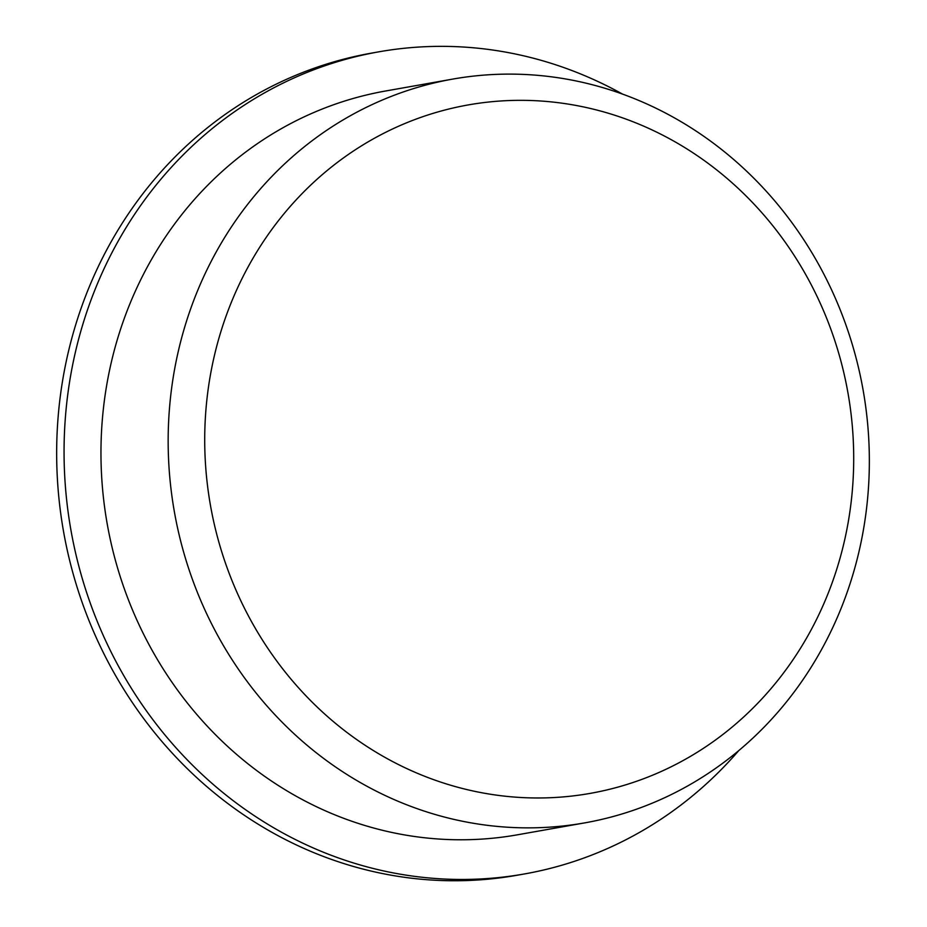 <?xml version="1.0" encoding="UTF-8"?>
<svg xmlns="http://www.w3.org/2000/svg" width="927" height="927" viewBox="0 0 927 927"><rect width="100%" height="100%" fill="white"/><g stroke="black" fill="none" stroke-linecap="round" stroke-linejoin="round"><path stroke-width="1.39" d="M412.608 771.229A349.595 323.674 -100.1 0 1 325.25 172.109A349.595 323.674 -100.1 0 1 849.758 404.068A349.595 323.674 -100.1 0 1 412.608 771.229M738.854 750.499A417.463 386.513 -100.1 0 1 524.439 873.952L517.034 875.262A417.463 386.513 -100.1 0 1 304.913 848.842A417.463 386.513 -100.1 0 1 58.192 416.142A417.463 386.513 -100.1 0 1 371.263 53.163L378.668 51.854A417.463 386.513 -100.1 0 1 622.457 94.056M524.439 873.952A417.463 386.513 -100.1 0 1 312.318 847.533A417.463 386.513 -100.1 0 1 65.597 414.832A417.463 386.513 -100.1 0 1 378.668 51.854M584.694 822.886L517.498 834.798A377.706 349.699 -100.1 0 1 325.574 810.905A377.706 349.699 -100.1 0 1 102.352 419.41A377.706 349.699 -100.1 0 1 385.609 90.997L452.805 79.085A377.706 349.699 -100.1 0 1 863.083 389.931A377.706 349.699 -100.1 0 1 584.694 822.886A377.706 349.699 -100.1 0 1 392.77 798.981A377.706 349.699 -100.1 0 1 169.548 407.498A377.706 349.699 -100.1 0 1 452.805 79.085"/></g></svg>

